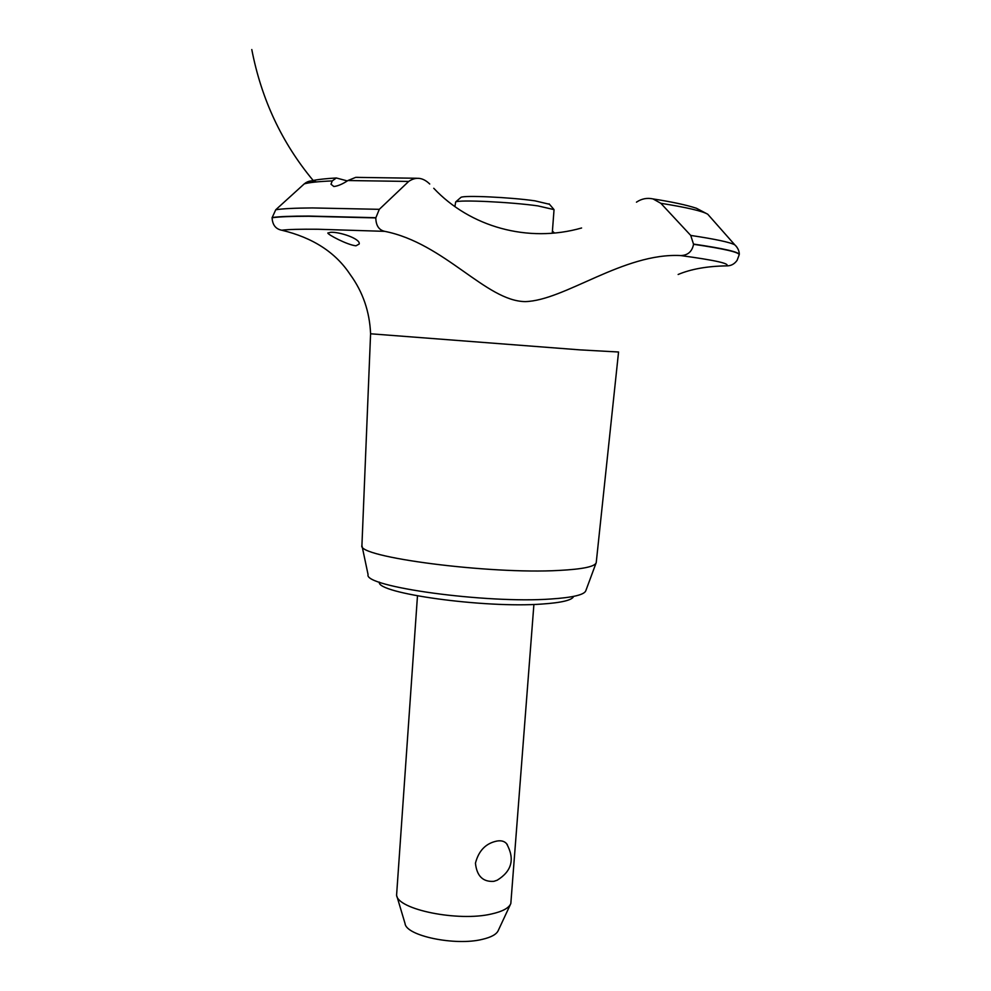 <?xml version="1.0" encoding="UTF-8"?>
<svg xmlns="http://www.w3.org/2000/svg" width="991" height="991" viewBox="0 0 991 991"><rect width="100%" height="100%" fill="white"/><g stroke="black" fill="none" stroke-linecap="round" stroke-linejoin="round"><path stroke-width="1.49" d="M573.616 596.396C572.253 600.15 561.761 602.689 542.151 604.039C484.587 608.412 375.862 593.262 379.355 582.126M506.574 843.651C515.06 858.949 511.926 871.139 497.16 880.231L493.877 881.333C482.927 882.101 476.795 876.056 475.445 863.173C478.678 850.687 485.825 843.316 496.912 841.062C501.136 840.318 504.357 841.173 506.574 843.651L507.38 844.778M417.471 595.888L396.586 895.17C397.502 909.527 458.201 921.903 491.412 913.999C502.449 911.547 508.928 908.066 510.823 903.557L533.901 604.448M510.439 904.387L498.3 930.425C496.664 934.278 491.325 937.251 482.307 939.357C455.228 946.132 406.062 935.863 405.059 923.575L396.846 896.037M596.012 563.185L585.854 590.611C584.591 594.736 572.947 597.536 550.934 598.998C486.185 603.754 363.214 586.734 368.082 574.619L362.037 546.004M596.248 562.43L596.21 562.665C595.046 566.617 582.646 569.206 558.998 570.432C489.281 574.47 356.141 556.967 361.926 545.459L370.584 333.781L580.169 349.885L618.557 352.003L596.248 562.43M330.858 232.29C339.702 231.795 360.6 238.744 359.225 243.997L355.98 245.805C347.383 245.012 327.501 234.409 327.81 232.996L330.858 232.29M678.141 274.482C691.012 269.069 707.116 266.195 726.44 265.873C730.677 263.705 715.44 260.274 680.73 255.567C623.55 252.569 564.672 300.595 525.218 301.611C486.011 301.14 444.414 243.105 384.731 231.349L317.814 229.243C300.285 229.082 288.245 229.404 281.692 230.209C312.784 237.642 335.602 252.395 350.157 274.495C362.867 291.911 369.668 311.682 370.584 333.781M726.44 265.873C730.838 266.009 734.393 264.163 737.118 260.311L739.162 254.848C739.484 252.321 724.285 248.803 693.564 244.294C692.09 251.615 687.816 255.368 680.73 255.567M636.457 202.176L636.804 201.941C641.883 198.646 647.296 197.643 653.044 198.931L660.824 203.291L690.727 235.424L693.564 244.294M554.415 232.996L552.421 231.114M358.185 177.339L355.719 177.364L347.903 180.535C342.576 184.078 337.894 186.073 333.856 186.519L330.994 184.227L332.245 180.919L336.345 177.984L347.308 180.919M316.439 181.923C312.202 180.089 308.151 180.734 304.274 183.868L275.758 209.758L272.091 217.735C272.463 224.858 275.671 229.02 281.692 230.209M384.731 231.349C378.946 230.073 375.961 225.589 375.8 217.921L379.305 209.324L408.688 181.44C415.873 176.534 422.884 177.389 429.722 184.004M433.748 188.278C470.093 226.889 527.955 243.315 581.593 227.992M552.26 233.195L554.043 209.621L537.915 205.893C510.625 202.015 458.932 199.587 455.674 201.953L454.919 206.512M460.518 197.742L460.951 197.358C464.011 195.14 510.365 197.283 534.905 200.826L549.472 204.27M332.233 180.919C318.47 181.489 309.155 182.468 304.274 183.868M379.305 209.324L312.351 207.937C294.773 208.06 282.571 208.667 275.758 209.758M408.688 181.44L347.903 180.535M375.812 217.698L308.858 216.063C291.255 216.075 279.004 216.558 272.104 217.537M375.8 217.921L308.845 216.273C291.243 216.286 278.991 216.769 272.091 217.735M709.63 216.36L707.76 214.242C702.545 211.108 686.899 207.453 660.824 203.291M736.474 246.511L734.789 244.839C730.07 242.275 715.378 239.141 690.727 235.424M653.044 198.931C672.022 201.879 686.478 204.988 696.4 208.246L707.76 214.242L734.789 244.839C739.744 249.398 739.422 254.86 739.187 254.637L739.187 254.637C739.447 252.098 724.248 248.58 693.576 244.083M313.181 180.486C281.878 142.915 261.413 99.261 251.788 49.55M336.345 177.984C316.984 179.111 309.836 180.845 305.711 182.753M355.719 177.364L416.703 178.256M549.101 203.836L553.647 209.151M460.951 197.358L455.674 201.953"/></g></svg>
